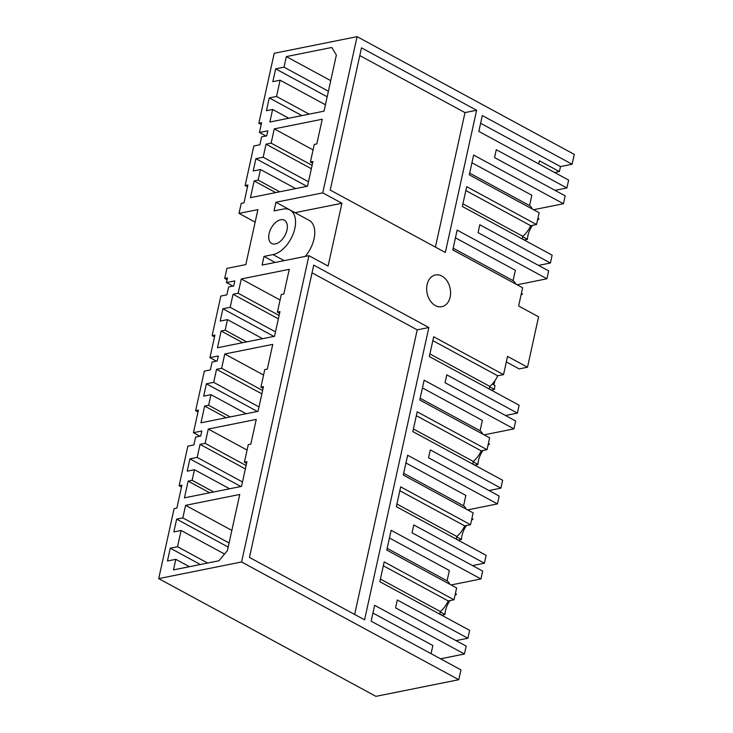 <?xml version="1.0" encoding="UTF-8"?>
<svg xmlns="http://www.w3.org/2000/svg" width="733" height="733" viewBox="0 0 733 733"><rect width="100%" height="100%" fill="white"/><g stroke="black" fill="none" stroke-linecap="round" stroke-linejoin="round"><path stroke-width="1.1" d="M554.698 172.539L559.389 171.595L560.488 166.574L572.116 164.238L574.287 154.397L357.081 36.65L274.215 53.289L258.831 123.245L261.195 124.528M158.713 578.603L375.919 696.35L458.785 679.711L241.578 561.973L158.713 578.603L174.097 508.647L176.864 508.088L181.903 485.182L179.136 485.732L181.5 487.014M255.148 222.154L239.013 213.404L257.906 209.611L245.821 264.595L226.918 268.388L224.71 278.421L227.487 277.871L226.451 282.581L234.807 280.904L233.699 285.952L228.614 286.969L226.873 294.849L220.835 296.059L212.13 335.641L214.906 335.091L209.95 357.631L218.306 355.954L217.197 360.993L212.112 362.02L210.38 369.899L204.333 371.109L195.638 410.691L198.405 410.132L193.448 432.672L201.804 430.995L200.695 436.043L195.61 437.06L193.879 444.94L187.84 446.159L179.136 485.732M195.638 410.691L198.002 411.973M212.13 335.641L214.503 336.923M224.71 278.421L227.083 279.704M258.831 123.245L261.599 122.695L259.445 132.49L267.811 130.813L266.702 135.862L261.608 136.879L259.876 144.758L253.838 145.968L245.134 185.55L247.901 184.991L243.988 202.821L241.212 203.38L239.013 213.404M245.134 185.55L247.497 186.833M305.166 256.431A24.931 14.651 -61.5 0 0 309.106 220.331L289.92 209.931A24.931 14.651 -61.5 0 1 293.264 233.708A24.931 14.651 -61.5 0 1 273.024 254.608L264.017 256.422L262.121 265.071L308.923 255.67L241.578 561.973M289.92 209.931A24.931 14.651 -61.5 0 0 283.039 209.097L274.032 210.902L275.929 202.253L295.097 212.744M357.081 36.65L322.74 192.861L275.929 202.253M258.144 180.116L260.472 169.525L253.197 170.981L255.909 158.676L263.174 157.219L266.042 144.172L271.137 143.146L274.27 128.871L322.245 119.232L316.812 143.934L314.274 144.447L310.407 162.011L312.954 161.507L307.521 186.209L250.457 197.663L254.14 180.923L258.144 180.116L279.685 191.799M224.774 354.002L221.632 368.287L216.547 369.304L213.679 382.36L206.404 383.817L203.701 396.122L210.967 394.666L208.639 405.257L204.644 406.055L200.961 422.804L258.025 411.341L263.459 386.639L260.911 387.152L264.769 369.588L267.316 369.075L272.749 344.373L224.774 354.002L263.578 375.039M197.177 457.401L189.902 458.867L187.199 471.172L194.465 469.706L192.138 480.298L188.143 481.105L184.459 497.844L241.524 486.391L246.957 461.689L244.41 462.202L248.276 444.629L250.814 444.125L256.248 419.423L208.273 429.052L205.13 443.328L200.045 444.354L197.177 457.401L242.495 481.975M225.141 330.207L227.468 319.615L220.202 321.072L222.905 308.776L230.171 307.31L233.048 294.263L238.133 293.237L241.276 278.961L289.251 269.332L283.818 294.034L281.27 294.538L277.413 312.111L279.951 311.598L274.527 336.3L217.463 347.754L221.146 331.014L225.141 330.207L246.682 341.89M280.107 80.199L276.533 96.454L269.268 97.91L266.455 110.71L272.63 109.474L269.872 122.035L324.023 111.159L336.365 55.021L331.774 47.471L286.337 56.597L284.01 67.179L275.654 68.856L272.841 81.665L280.107 80.199L325.425 104.773M271.412 243.338A13.267 7.797 -61.5 0 0 271.714 243.512A13.267 7.797 -61.5 0 0 284.743 235.824A13.267 7.797 -61.5 0 0 284.651 220.367A13.267 7.797 -61.5 0 0 284.358 220.193A13.267 7.797 -61.5 0 0 271.32 227.881A13.267 7.797 -61.5 0 0 271.412 243.338M175.81 559.316L167.454 560.992L170.267 548.183L177.533 546.726L181.106 530.481L173.84 531.938L176.653 519.138L182.829 517.892L185.596 505.339L239.746 494.463L227.404 550.602L218.91 560.782L173.483 569.898L175.81 559.316L189.435 566.701M572.116 164.238L482.323 115.567L478.832 131.418L568.634 180.098L566.902 187.978L496.287 149.697L494.555 157.577L565.17 195.858L563.439 203.737L473.637 155.057L469.285 174.848L539.131 212.717L536.529 224.527L466.692 186.668L462.34 206.468L552.132 255.148L550.401 263.019L479.794 224.747L478.063 232.627L548.669 270.898L546.937 278.778L457.135 230.098L452.783 249.898L522.629 287.757L518.625 305.982L538.581 316.793L527.494 367.224L507.538 356.403L503.534 374.627L433.689 336.759L429.336 356.559L519.138 405.239L517.397 413.119L446.791 374.838L445.059 382.718L515.665 420.989L513.934 428.869L424.141 380.198L419.789 399.989L489.626 437.848L488.334 443.758L487.033 449.668L417.187 411.809L412.835 431.6L502.636 480.28L500.905 488.16L430.289 449.888L428.558 457.759L499.173 496.039L497.441 503.919L407.64 455.239L403.287 475.039L473.133 512.898L470.531 524.718L400.685 486.859L396.333 506.65L486.135 555.33L484.403 563.21L413.788 524.929L412.056 532.809L482.671 571.089L480.94 578.96L391.138 530.289L386.786 550.08L456.632 587.939L454.029 599.759L384.184 561.899L379.831 581.7L469.633 630.371L467.901 638.251L397.295 599.979L395.554 607.859L466.17 646.13L464.438 654.01L374.636 605.33L371.155 621.19L460.947 669.87L458.785 679.711M322.74 192.861L341.926 203.261L295.115 212.652M308.923 255.67L328.109 266.07L341.926 203.261M361.488 47.856L476.615 110.262L445.343 252.482L330.216 190.067L361.488 47.856M428.851 327.523L364.576 619.834L249.449 557.419L313.724 265.117L428.851 327.523L417.214 329.859L312.02 272.832M441.88 276.057A16.19 11.765 78.6 0 0 435.448 274.967A16.19 11.765 78.6 0 0 426.67 288.793A16.19 11.765 78.6 0 0 435.384 305.606A16.19 11.765 78.6 0 0 441.816 306.706A16.19 11.765 78.6 0 0 450.593 292.87A16.19 11.765 78.6 0 0 441.88 276.057M560.488 166.574L480.628 123.281M538.746 163.899L539.433 160.784L559.389 171.595M524.26 240.03L527.485 239.288A17.262 10.143 118.5 0 1 527.98 235.421A17.262 10.143 118.5 0 1 532.497 225.343M537.518 220.028A17.262 10.143 118.5 0 1 539.039 218.984L537.885 218.361M259.445 132.49L265.942 136.008M276.533 96.454L309.17 114.146M275.654 68.856L327.184 96.793M284.01 67.179L328.402 91.24M286.337 56.597L330.73 80.657M272.63 109.474L288.784 118.233M269.268 97.91L301.895 115.603M471.942 162.772L531.856 195.253L529.574 205.607A19.424 11.416 118.5 0 1 532.24 208.978M536.529 224.527L530.692 225.7A19.424 11.416 118.5 0 1 522.821 236.31L522.244 238.94M533.615 209.72L563.439 203.737M566.902 187.978L555.028 190.36M359.793 55.58L464.988 112.598L435.411 247.094M476.615 110.262L464.988 112.598M522.739 236.713L527.485 239.288M529.574 205.607L469.661 173.125M521.016 295.078A17.262 10.143 118.5 0 1 522.537 294.034L521.383 293.411M506.32 361.946L519.147 368.901L527.494 367.224M493.758 384.852A19.424 11.416 118.5 0 1 494.802 381.591L494.436 381.398M491.257 390.121L494.482 389.379A17.262 10.143 118.5 0 1 494.986 385.512L492.274 384.046M524.278 239.929L522.272 238.839M550.401 263.019L538.535 265.401M517.113 284.771L546.937 278.778M453.168 248.175L513.073 280.647L515.354 270.294L455.44 237.822M260.472 169.525L295.637 188.592M255.909 158.676L306.907 186.329M263.174 157.219L308.492 181.784M266.042 144.172L311.36 168.737M271.137 143.146L312.102 165.356M274.27 128.871L313.073 149.898M310.407 162.011L312.579 163.193M254.14 180.923L275.69 192.596M465.84 190.543L530.692 225.7M462.917 203.829L522.821 236.31M513.073 280.647A19.424 11.416 118.5 0 1 515.739 284.019M264.017 256.422L275.15 262.451M503.534 374.627L497.698 375.791A19.424 11.416 118.5 0 1 489.827 386.401L489.25 389.031M441.761 615.262L444.986 614.52A17.262 10.143 118.5 0 1 445.481 610.653A17.262 10.143 118.5 0 1 449.998 600.574M455.019 595.26A17.262 10.143 118.5 0 1 456.54 594.216L455.385 593.593M440.24 611.945L444.986 614.52M441.779 615.161L439.773 614.071M454.029 599.759L448.193 600.932A19.424 11.416 118.5 0 1 440.322 611.542L439.745 614.172M389.443 538.004L449.347 570.485L447.075 580.838A19.424 11.416 118.5 0 1 449.741 584.21M467.901 638.251L456.027 640.633M464.438 654.01L440.551 658.802M431.059 653.662L432.855 645.526L372.941 613.054M170.267 548.183L200.366 564.502M177.533 546.726L207.631 563.045M181.106 530.481L224.545 554.029M176.653 519.138L228.183 547.065M182.829 517.892L229.081 542.97M185.596 505.339L231.848 530.408M448.193 600.932L383.341 565.775M380.418 579.061L440.322 611.542M417.214 329.859L354.644 614.446M458.262 540.221L461.488 539.47A17.262 10.143 118.5 0 1 461.982 535.603A17.262 10.143 118.5 0 1 466.5 525.524M471.521 520.21A17.262 10.143 118.5 0 1 473.042 519.175L471.887 518.552M456.732 536.895L461.488 539.47M458.281 540.111L456.265 539.021M470.531 524.718L464.695 525.891A19.424 11.416 118.5 0 1 456.824 536.492L456.247 539.121M405.945 462.963L465.849 495.435L463.577 505.788A19.424 11.416 118.5 0 1 466.234 509.16M484.403 563.21L472.528 565.592M451.116 584.952L480.94 578.96M193.448 432.672L199.935 436.19M194.465 469.706L229.64 488.774M192.138 480.298L213.688 491.98M189.902 458.867L240.91 486.51M200.045 444.354L245.363 468.918M205.13 443.328L246.105 465.547M208.273 429.052L247.076 450.08M244.41 462.202L246.581 463.375M188.143 481.105L209.684 492.778M399.833 490.725L464.695 525.891M396.91 504.02L456.824 536.492M387.161 548.357L447.075 580.838M474.755 465.171L477.989 464.429A17.262 10.143 118.5 0 1 478.484 460.562A17.262 10.143 118.5 0 1 483.001 450.474M488.022 445.169A17.262 10.143 118.5 0 1 489.534 444.125L488.389 443.502M473.234 461.854L477.989 464.429M474.782 465.07L472.767 463.98M487.033 449.668L481.196 450.841A19.424 11.416 118.5 0 1 473.326 461.451L472.748 464.081M422.437 387.913L482.351 420.394L480.078 430.738A19.424 11.416 118.5 0 1 482.735 434.11M500.905 488.16L489.03 490.542M467.608 509.902L497.441 503.919M209.95 357.631L216.437 361.149M210.967 394.666L246.141 413.733M208.639 405.257L230.18 416.93M206.404 383.817L257.411 411.47M213.679 382.36L258.996 406.925M216.547 369.304L261.864 393.878M221.632 368.287L262.606 390.497M260.911 387.152L263.083 388.334M204.644 406.055L226.185 417.737M416.335 415.684L481.196 450.841M413.412 428.97L473.326 461.451M403.663 473.307L463.577 505.788M489.736 386.804L494.482 389.379M491.284 390.02L489.268 388.93M517.397 413.119L505.532 415.501M484.11 434.861L513.934 428.869M226.451 282.581L232.938 286.099M227.468 319.615L262.643 338.683M222.905 308.776L273.913 336.42M230.171 307.31L275.498 331.884M233.048 294.263L278.366 318.828M238.133 293.237L279.108 315.447M241.276 278.961L280.07 299.989M277.413 312.111L279.585 313.284M221.146 331.014L242.687 342.687M432.837 340.634L497.698 375.791M429.914 353.929L489.827 386.401M420.165 398.266L480.078 430.738M273.024 254.608L284.157 260.646"/></g></svg>

